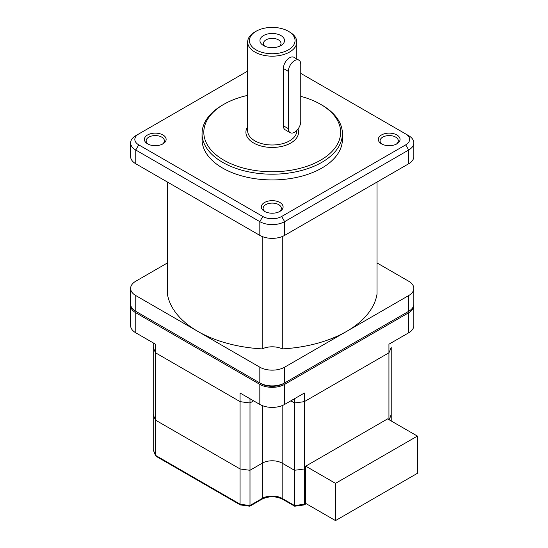 <?xml version="1.0" encoding="UTF-8"?>
<svg xmlns="http://www.w3.org/2000/svg" width="548" height="548" viewBox="0 0 548 548"><rect width="100%" height="100%" fill="white"/><g stroke="black" fill="none" stroke-linecap="round" stroke-linejoin="round"><path stroke-width="0.82" d="M294.557 132.246A8.775 5.062 120 0 0 300.763 121.505L300.763 64.205A8.775 5.062 120 0 0 298.941 60.191A8.775 5.062 120 0 0 292.187 62.541A8.775 5.062 120 0 0 288.358 71.363L288.358 128.664A8.775 5.062 120 0 0 290.173 132.685A8.775 5.062 120 0 0 294.557 132.246M298.941 60.191L293.981 57.321A8.775 5.062 120 0 0 287.221 59.67A8.775 5.062 120 0 0 283.391 68.5L283.391 125.8A8.775 5.062 120 0 0 285.207 129.814L290.173 132.685M263.54 45.58L263.54 45.58A12.282 7.09 180 0 1 263.54 35.552A12.282 7.09 180 0 1 280.912 35.552A12.282 7.09 180 0 1 280.912 45.58A12.282 7.09 180 0 1 263.54 45.58M279.459 46.299A8.775 5.062 0 0 0 281.001 43.436A8.775 5.062 0 0 0 278.432 39.853A8.775 5.062 0 0 0 268.869 38.757A8.775 5.062 0 0 0 263.458 43.436A8.775 5.062 0 0 0 264.992 46.299M147.576 143.85L147.576 143.85A10.878 6.281 180 0 1 147.576 134.972A10.878 6.281 180 0 1 162.955 134.972A10.878 6.281 180 0 1 162.955 143.85A10.878 6.281 180 0 1 147.576 143.85M162.283 144.213A9.124 5.268 0 0 0 164.386 140.843A9.124 5.268 0 0 0 161.715 137.116A9.124 5.268 0 0 0 151.775 135.979A9.124 5.268 0 0 0 146.145 140.843A9.124 5.268 0 0 0 148.248 144.213M264.533 211.377L264.533 211.377A10.878 6.281 180 0 1 264.533 202.5A10.878 6.281 180 0 1 279.918 202.5A10.878 6.281 180 0 1 279.918 211.377A10.878 6.281 180 0 1 264.533 211.377M279.247 211.74A9.124 5.268 0 0 0 281.35 208.37A9.124 5.268 0 0 0 278.679 204.644A9.124 5.268 0 0 0 268.739 203.507A9.124 5.268 0 0 0 263.102 208.37A9.124 5.268 0 0 0 265.211 211.74M381.497 143.85L381.497 143.85A10.878 6.281 180 0 1 381.497 134.972A10.878 6.281 180 0 1 396.882 134.972A10.878 6.281 180 0 1 396.882 143.85A10.878 6.281 180 0 1 381.497 143.85M396.204 144.213A9.124 5.268 0 0 0 398.314 140.843A9.124 5.268 0 0 0 395.642 137.116A9.124 5.268 0 0 0 385.696 135.979A9.124 5.268 0 0 0 380.065 140.843A9.124 5.268 0 0 0 382.175 144.213M223.844 160.18A68.425 39.504 0 0 0 320.607 160.18A68.425 39.504 0 0 0 320.607 104.319A68.425 39.504 0 0 0 320.607 104.312L321.847 105.031A70.178 40.518 180 0 1 321.854 105.031A70.178 40.518 180 0 1 342.404 133.678A70.178 40.518 180 0 1 299.085 171.113A70.178 40.518 180 0 1 222.604 162.331A70.178 40.518 180 0 1 202.048 133.678A70.178 40.518 180 0 1 222.604 105.031L223.844 104.319A68.425 39.504 0 0 0 223.844 160.18M289.597 31.976L288.358 31.257A22.811 13.166 0 0 0 256.101 31.257A22.811 13.166 0 0 0 256.101 49.882A22.811 13.166 0 0 0 288.358 49.882A22.811 13.166 0 0 0 288.358 31.257L289.597 31.976A24.564 14.18 180 0 1 296.79 41.997A24.564 14.18 180 0 1 281.624 55.101A24.564 14.18 180 0 1 254.861 52.026A24.564 14.18 180 0 1 247.662 41.997L247.662 130.814A24.564 14.18 0 0 0 254.861 140.843A24.564 14.18 0 0 0 281.624 143.918A24.564 14.18 0 0 0 296.79 130.814L296.79 130.479M247.662 126.794A26.318 15.193 0 0 0 253.621 142.994A26.318 15.193 0 0 0 284.782 145.604A26.318 15.193 0 0 0 297.968 129.095M202.048 133.678L202.048 139.411A70.178 40.518 0 0 0 222.604 168.058A70.178 40.518 0 0 0 299.085 176.846A70.178 40.518 0 0 0 342.404 139.411L342.404 133.678M167.441 182.052L167.441 294.194A105.264 60.773 0 0 0 197.794 331.369A105.264 60.773 0 0 0 262.177 348.891L262.177 236.524M413.788 304.866A17.543 10.131 180 0 1 413.829 305.579L413.829 325.635A17.543 10.131 180 0 1 408.692 332.8L388.936 344.206L388.936 352.802L304.393 401.609A121.06 69.891 180 0 1 294.461 402.938L290.837 400.841L294.461 402.938L294.461 398.752M413.829 305.579A17.543 10.131 180 0 1 408.692 312.744L284.631 384.367A17.543 10.131 180 0 1 259.821 384.367L135.76 312.744A17.543 10.131 180 0 1 130.623 305.579A17.543 10.131 180 0 1 130.671 304.866M249.998 398.752L249.998 402.938L253.621 400.841L249.998 402.938A121.06 69.891 180 0 1 240.065 401.609L240.065 393.019L259.821 404.424A17.543 10.131 180 0 0 284.631 404.424L304.393 393.019L304.393 401.609A121.06 69.891 180 0 1 294.461 402.938L294.461 470.259L282.151 463.156A14.036 8.104 0 0 0 262.3 463.156L249.998 470.259L249.998 402.938A121.06 69.891 180 0 1 240.065 401.609L155.522 352.802A121.06 69.891 180 0 1 153.228 347.069L153.228 342.884M130.623 305.579L130.623 325.635A17.543 10.131 180 0 0 135.76 332.8L155.522 344.206L155.522 352.802A121.06 69.891 180 0 1 153.228 347.069L153.228 414.398A121.06 69.891 180 0 0 155.522 420.131L155.522 352.802L240.065 401.609L240.065 468.937L155.522 420.131A121.06 69.891 180 0 1 153.228 414.398L153.228 449.634A121.06 69.891 0 0 0 155.522 455.367L155.522 420.131L240.065 468.937A121.06 69.891 180 0 0 249.998 470.259A121.06 69.891 180 0 1 240.065 468.937L240.065 504.181A121.06 69.891 0 0 0 249.998 505.503L249.998 470.259L262.3 463.156L262.3 405.616M391.224 420.987L391.224 347.069A121.06 69.891 180 0 1 388.936 352.802L304.393 401.609L304.393 468.937A121.06 69.891 180 0 1 294.461 470.259L282.151 463.156A14.036 8.104 0 0 0 262.3 463.156L262.3 498.399A14.036 8.104 180 0 1 282.151 498.399L282.151 405.616M282.282 236.524L282.282 348.891A105.264 60.773 0 0 0 346.665 331.369A105.264 60.773 0 0 0 377.01 294.194L377.01 182.052M408.692 135.685L405.712 133.965L408.692 135.685A17.543 10.131 180 0 1 413.829 142.85A17.543 10.131 180 0 1 408.692 150.008L284.631 221.639A17.543 10.131 180 0 1 259.821 221.639L135.76 150.008A17.543 10.131 180 0 1 130.623 142.85A17.543 10.131 180 0 1 135.76 135.685L138.74 133.965A13.337 7.699 0 0 0 138.74 144.857L262.8 216.481A13.337 7.699 0 0 0 281.658 216.481L405.712 144.857A13.337 7.699 0 0 0 405.712 133.965L300.763 73.37M130.623 142.85L130.623 156.598A17.543 10.131 0 0 0 135.76 163.763L259.821 235.387A17.543 10.131 0 0 0 284.631 235.387L408.692 163.763A17.543 10.131 0 0 0 413.829 156.598L413.829 142.85M247.662 71.082L135.76 135.685M321.854 105.031L320.607 104.319A68.425 39.504 0 0 0 300.763 96.345M247.662 95.379A68.425 39.504 0 0 0 223.844 104.319M377.01 262.937L408.692 281.227A17.543 10.131 180 0 1 413.829 288.392A17.543 10.131 180 0 1 408.692 295.557L284.631 367.181A17.543 10.131 180 0 1 259.821 367.181L135.76 295.557A17.543 10.131 180 0 1 130.623 288.392A17.543 10.131 180 0 1 135.76 281.227L167.441 262.937M262.177 348.891A15.789 9.117 180 0 1 282.282 348.891M130.623 288.392L130.623 304.147A17.543 10.131 0 0 0 135.76 311.312L259.821 382.936A17.543 10.131 0 0 0 284.631 382.936L408.692 311.312A17.543 10.131 0 0 0 413.829 304.147L413.829 288.392M284.631 367.181L284.631 382.936L283.391 383.655A15.789 9.117 180 0 1 261.06 383.655L137.007 312.031A15.789 9.117 180 0 1 136.986 312.018L135.76 311.312L135.76 295.557M247.662 41.997A24.564 14.18 180 0 1 254.861 31.976L256.101 31.257M261.06 383.655L259.821 382.936L259.821 367.181M408.692 295.557L408.692 311.312L283.391 383.655M407.472 312.018A15.789 9.117 180 0 1 407.452 312.031L408.692 311.312L407.452 312.031M391.224 347.069A121.06 69.891 180 0 1 388.936 352.802L388.936 419.658M391.224 414.398A121.06 69.891 180 0 1 389.107 419.761A121.06 69.891 180 0 0 391.224 414.398M306.236 503.708L304.017 504.961L294.701 506.208L282.515 499.201A1.754 1.014 -60 0 1 282.151 498.399L294.461 505.503A121.06 69.891 0 0 0 304.393 504.181L304.393 468.937L305.722 468.17L304.393 468.937A121.06 69.891 180 0 1 294.461 470.259L294.461 505.503L295.043 505.838M153.228 423.967L153.228 347.069M335.499 483.357L305.722 466.163L387.6 418.891L417.377 436.085L335.499 483.357L335.499 520.6L305.722 503.413L303.482 504.708M240.976 504.708L155.522 455.367L155.981 456.231L240.332 504.927L249.826 506.194L261.937 499.201A1.754 1.014 -120 0 0 262.3 498.399L249.409 505.838M155.618 455.84L153.228 449.634M305.722 466.163L305.722 503.413M417.377 436.085L417.377 473.328L335.499 520.6M288.358 128.664L283.391 125.8M288.358 71.363L283.391 68.5M408.692 332.8L408.692 312.744M284.631 404.424L284.631 384.367M259.821 404.424L259.821 384.367M135.76 332.8L135.76 312.744M281.658 216.481L284.631 221.639L284.631 235.387M262.8 216.481L259.821 221.639L259.821 235.387M405.712 144.857L408.692 150.008L408.692 163.763M138.74 144.857L135.76 150.008L135.76 163.763M296.79 41.997L296.79 58.944M282.515 499.201C275.658 495.988 268.801 495.988 261.937 499.201"/></g></svg>
